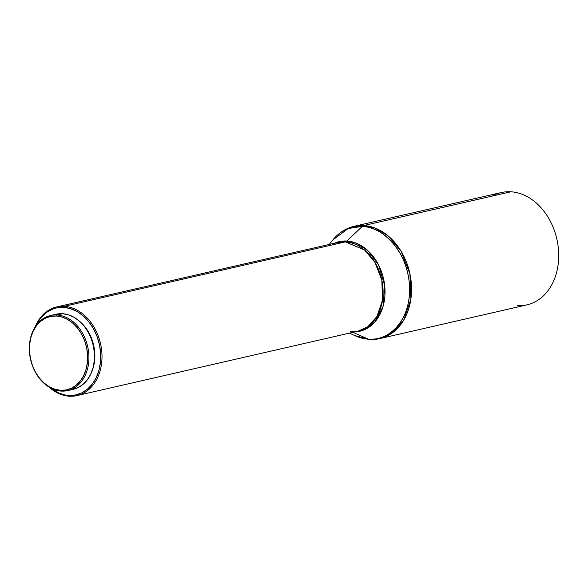 <?xml version="1.0" encoding="UTF-8"?>
<svg xmlns="http://www.w3.org/2000/svg" width="588" height="588" viewBox="0 0 588 588"><rect width="100%" height="100%" fill="white"/><g stroke="black" fill="none" stroke-linecap="round" stroke-linejoin="round"><path stroke-width="0.88" d="M379.848 338.592A57.602 43.799 77.1 0 1 370.153 339.372A6.064 3.844 -86.4 0 1 369.44 339.43A6.064 3.844 -86.4 0 1 368.58 339.217L354.593 335.505A57.087 43.409 -102.9 0 0 368.58 339.217L352.918 332.323L368.58 339.217A57.087 43.409 -102.9 0 0 409.513 285.555A57.087 43.409 -102.9 0 0 362.274 226.387A6.064 3.844 -86.4 0 1 363.788 225.527A6.064 3.844 93.6 0 0 362.274 226.387C375.041 224.925 406.58 243.763 409.513 285.555C411.247 327.281 381.605 342.289 368.58 339.217A6.064 3.844 93.6 0 0 369.44 339.43L379.848 338.592L392.108 333.043L403.735 320.115L410.865 299.152L409.939 273.898L401.082 251.23L388.102 235.861L374.99 228.019L363.788 225.527L510.943 191.784L363.788 225.527A57.602 43.799 77.1 0 1 410.828 278.925A57.602 43.799 77.1 0 1 379.848 338.592L526.995 304.856A57.602 43.799 -102.9 0 0 557.975 245.181A57.602 43.799 -102.9 0 0 510.943 191.784A57.602 43.799 77.1 0 1 558.6 251.488A57.602 43.799 77.1 0 1 517.308 305.635M350.411 331.764L358.063 331.147A45.474 34.582 -102.9 0 0 382.523 284.041A45.474 34.582 -102.9 0 0 345.384 241.881A6.064 3.844 93.6 0 0 346.905 241.021A45.989 34.971 77.1 0 0 334.204 243.307L346.905 241.021L362.274 226.387L346.905 241.021A45.989 34.971 77.1 0 1 384.839 287.054A45.989 34.971 77.1 0 1 354.535 331.955L364.457 329.728L374.982 321.849L383.053 306.51L384.692 285.525L378.621 265.056L367.882 250.657L356.563 243.3L346.905 241.021A6.064 3.844 -86.4 0 1 345.384 241.881L337.733 242.499L56.646 306.951A45.474 34.582 77.1 0 1 64.29 306.333A45.474 34.582 77.1 0 1 101.43 348.493A45.474 34.582 77.1 0 1 76.969 395.599A45.474 34.582 77.1 0 1 69.318 396.216A45.474 34.582 -102.9 0 0 101.922 353.469A45.474 34.582 -102.9 0 0 64.29 306.333L63.769 307.37A44.563 33.891 77.1 0 1 100.644 353.557A44.563 33.891 77.1 0 1 68.693 395.445L69.318 396.216L68.693 395.445L65.305 395.026L58.594 392.924L50.333 387.823A44.563 33.891 77.1 0 0 68.693 395.445L75.36 395.018L81.673 392.916L87.399 389.219L92.301 384.067L96.212 377.665L98.968 370.249L100.46 362.105L100.644 353.557L99.504 344.928L97.079 336.542L93.477 328.729L88.825 321.79L83.305 315.984L77.124 311.544L70.531 308.634L63.769 307.37L64.29 306.333A45.474 34.582 -102.9 0 0 35.126 326.928A45.474 34.582 77.1 0 1 56.646 306.951M76.969 395.599L358.063 331.147L367.735 326.766L376.915 316.557L382.553 300.005L381.818 280.072L374.828 262.174L364.582 250.047L345.384 241.881L64.29 306.333L345.384 241.881A45.474 34.582 -102.9 0 0 337.733 242.499M91.684 371.939A36.985 28.128 -102.9 0 0 80.188 321.827L84.981 326.825L88.839 332.587L91.831 339.07L93.845 346.031L94.793 353.19L94.639 360.29L93.396 367.044L91.684 371.947M67.738 390.564L73.302 389.285A38.499 29.275 -102.9 0 0 94.007 349.404A38.499 29.275 -102.9 0 0 62.571 313.713L56.999 314.984A38.499 29.275 77.1 0 1 88.443 350.676A38.499 29.275 77.1 0 1 67.738 390.564A38.499 29.275 77.1 0 1 61.255 391.086A38.499 29.275 -102.9 0 0 88.862 354.895A38.499 29.275 -102.9 0 0 56.999 314.984L56.477 316.021A37.595 28.584 77.1 0 1 87.583 354.983A37.595 28.584 77.1 0 1 60.63 390.314L61.255 391.086L60.63 390.314L54.927 389.249L49.363 386.794L44.151 383.045L39.499 378.15L35.574 372.3L32.531 365.707L30.488 358.636L29.525 351.352L29.679 344.142L30.944 337.277L33.266 331.022L36.559 325.612L40.697 321.269L45.526 318.152L50.855 316.381L56.477 316.021L62.181 317.086L67.745 319.541L72.956 323.29L77.609 328.185L81.534 334.035L84.576 340.628L86.62 347.699L87.583 354.983L87.428 362.193L86.164 369.058L83.841 375.313L80.549 380.715L76.411 385.066L71.582 388.183L66.253 389.954L60.63 390.314A37.595 28.584 77.1 0 1 29.525 351.352A37.595 28.584 77.1 0 1 56.477 316.021L56.999 314.984A38.499 29.275 -102.9 0 0 29.4 351.176A38.499 29.275 -102.9 0 0 61.255 391.086A38.499 29.275 77.1 0 1 29.819 355.395A38.499 29.275 77.1 0 1 50.524 315.506A38.499 29.275 77.1 0 1 56.999 314.984L62.571 313.713A38.499 29.275 -102.9 0 0 56.088 314.235L50.524 315.506M72.581 389.44L78.035 387.624L82.981 384.427L87.222 379.98L90.596 374.446L92.977 368.037L94.271 361.003L94.425 353.616L93.441 346.156L91.346 338.916L88.229 332.169L84.216 326.171L79.446 321.158L74.11 317.322L68.406 314.8L62.571 313.713L56.808 314.08M36.059 325.554L40.153 318.747L45.063 313.595L47.834 311.552L53.883 308.641L57.102 307.796L63.769 307.37A44.563 33.891 77.1 0 0 36.059 325.554M48.9 386.985A45.474 34.582 -102.9 0 0 69.318 396.216A45.474 34.582 77.1 0 1 48.9 386.985M362.274 226.387A57.087 43.409 -102.9 0 0 332.712 240.088L348.133 228.548L362.274 226.387M363.788 225.527L354.101 226.306A57.602 43.799 77.1 0 1 363.788 225.527M492.185 196.083A57.602 43.799 77.1 0 1 510.943 191.784A57.602 43.799 -102.9 0 0 501.248 192.563L354.101 226.306C345.648 228.328 338.519 232.921 332.712 240.088L329.199 244.454M370.153 339.372A57.602 43.799 77.1 0 1 368.169 339.188M358.063 331.147L351.124 331.706M369.44 339.43L354.593 335.505L349.529 333.102"/></g></svg>
